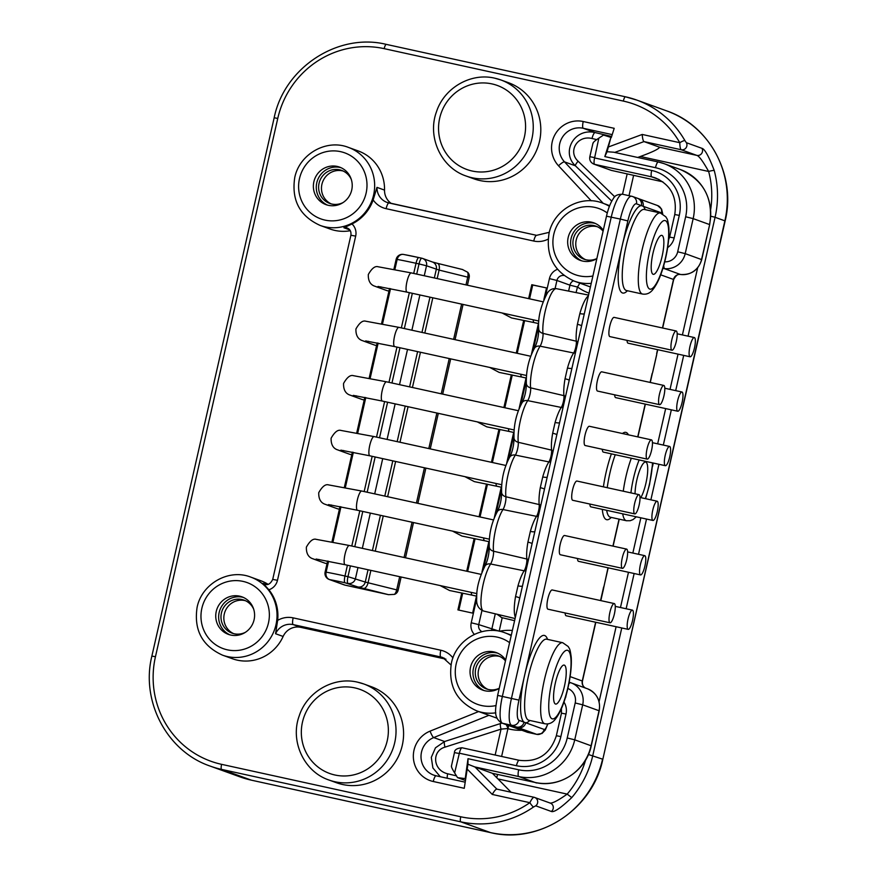 <?xml version="1.0" encoding="UTF-8"?>
<svg xmlns="http://www.w3.org/2000/svg" width="877" height="877" viewBox="0 0 877 877"><rect width="100%" height="100%" fill="white"/><g stroke="black" fill="none" stroke-linecap="round" stroke-linejoin="round"><path stroke-width="1.32" d="M651.436 439.881L589.377 426.277A9.844 2.368 102.4 0 0 585.025 435.091A9.844 2.368 102.4 0 0 585.156 445.516L647.215 459.12A9.844 2.368 102.4 0 0 651.567 450.318A9.844 2.368 102.4 0 0 651.436 439.881A9.844 2.368 102.4 0 0 647.083 448.695A9.844 2.368 102.4 0 0 647.215 459.12M602.313 449.276A9.844 2.368 102.4 0 0 603.31 452.093L665.369 465.698A9.844 2.368 102.4 0 0 669.721 456.884A9.844 2.368 102.4 0 0 669.589 446.448A9.844 2.368 102.4 0 0 665.237 455.262A9.844 2.368 102.4 0 0 665.369 465.698M638.993 494.65L576.934 481.045A9.844 2.368 102.4 0 0 572.582 489.859A9.844 2.368 102.4 0 0 572.714 500.285L634.773 513.889A9.844 2.368 102.4 0 0 639.125 505.086A9.844 2.368 102.4 0 0 638.993 494.65A9.844 2.368 102.4 0 0 634.641 503.464A9.844 2.368 102.4 0 0 634.773 513.889M589.87 504.045A9.844 2.368 102.4 0 0 590.868 506.851L652.927 520.456A9.844 2.368 102.4 0 0 657.279 511.653A9.844 2.368 102.4 0 0 657.147 501.216A9.844 2.368 102.4 0 0 652.795 510.03A9.844 2.368 102.4 0 0 652.927 520.456M626.616 549.101L564.558 535.496A9.844 2.368 102.4 0 0 560.206 544.31A9.844 2.368 102.4 0 0 560.337 554.746L622.396 568.34A9.844 2.368 102.4 0 0 626.748 559.537A9.844 2.368 102.4 0 0 626.616 549.101A9.844 2.368 102.4 0 0 622.264 557.915A9.844 2.368 102.4 0 0 622.396 568.34M577.494 558.506A9.844 2.368 102.4 0 0 578.502 561.313L640.561 574.917A9.844 2.368 102.4 0 0 644.902 566.103A9.844 2.368 102.4 0 0 644.77 555.667A9.844 2.368 102.4 0 0 640.429 564.481A9.844 2.368 102.4 0 0 640.561 574.917M614.251 603.562L552.192 589.958A9.844 2.368 102.4 0 0 547.84 598.761A9.844 2.368 102.4 0 0 547.972 609.197L610.03 622.802A9.844 2.368 102.4 0 0 614.382 613.988A9.844 2.368 102.4 0 0 614.251 603.562A9.844 2.368 102.4 0 0 609.899 612.365A9.844 2.368 102.4 0 0 610.03 622.802M565.128 612.957A9.844 2.368 102.4 0 0 566.125 615.764L628.184 629.368A9.844 2.368 102.4 0 0 632.536 620.554A9.844 2.368 102.4 0 0 632.405 610.129A9.844 2.368 102.4 0 0 628.053 618.932A9.844 2.368 102.4 0 0 628.184 629.368M663.801 385.431L601.743 371.826A9.844 2.368 102.4 0 0 597.39 380.64A9.844 2.368 102.4 0 0 597.522 391.065L659.592 404.67A9.844 2.368 102.4 0 0 663.933 395.856A9.844 2.368 102.4 0 0 663.801 385.431A9.844 2.368 102.4 0 0 659.46 394.244A9.844 2.368 102.4 0 0 659.592 404.67M614.678 394.825A9.844 2.368 102.4 0 0 615.687 397.632L677.746 411.236A9.844 2.368 102.4 0 0 682.098 402.433A9.844 2.368 102.4 0 0 681.966 391.997A9.844 2.368 102.4 0 0 677.614 400.811A9.844 2.368 102.4 0 0 677.746 411.236M676.178 330.98L614.119 317.375A9.844 2.368 102.4 0 0 609.767 326.178A9.844 2.368 102.4 0 0 609.899 336.615L671.957 350.219A9.844 2.368 102.4 0 0 676.31 341.405A9.844 2.368 102.4 0 0 676.178 330.98A9.844 2.368 102.4 0 0 671.826 339.783A9.844 2.368 102.4 0 0 671.957 350.219M627.055 340.375A9.844 2.368 102.4 0 0 628.053 343.181L690.111 356.786A9.844 2.368 102.4 0 0 694.463 347.972A9.844 2.368 102.4 0 0 694.332 337.546A9.844 2.368 102.4 0 0 689.98 346.349A9.844 2.368 102.4 0 0 690.111 356.786M645.176 209.658A44.694 10.721 102.4 0 0 643.115 206.248L636.45 203.837A19.151 4.593 102.4 0 0 627.855 220.927L524.599 675.389A44.694 10.721 102.4 0 0 524.051 722.166L544.157 729.434A9.581 2.302 102.4 0 0 547.632 723.942M555.36 682.931A19.952 4.791 -77.6 0 1 564.163 665.084A19.952 4.791 -77.6 0 1 564.437 686.209A19.952 4.791 102.4 0 1 555.623 704.067A19.952 4.791 102.4 0 1 555.36 682.931M652.992 253.212A19.952 4.791 102.4 0 0 653.255 274.337A19.952 4.791 102.4 0 0 662.069 256.49A19.952 4.791 -77.6 0 0 661.795 235.365A19.952 4.791 -77.6 0 0 652.992 253.212M563.955 702.049A15.643 15.183 109.9 0 1 566.005 714.021L560.874 736.581A37.985 36.867 109.9 0 1 516.443 765.72L459.362 753.2L454.637 772.9L457.542 777.636L465.238 778.612L468.011 758.693L518.691 769.798A41.504 40.265 -70.1 0 0 567.233 737.974L575.191 702.97A12.771 12.388 -70.1 0 0 567.847 688.467M664.722 261.839A12.771 12.388 -70.1 0 0 677.691 251.776L685.65 216.772A41.504 40.265 -70.1 0 0 655.481 167.693L604.812 156.588L610.918 137.404L603.529 135.069L598.848 138.138L594.595 157.937L651.677 170.456A37.985 36.867 109.9 0 1 679.291 215.38L674.161 237.941A15.643 15.183 109.9 0 1 667.649 247.588M662.826 268.526A6.38 6.194 109.9 0 1 664.174 268.57L663.703 265.61M604.812 156.588L607.092 151.721L613.747 152.214L658.309 161.982A6.38 1.535 -77.6 0 1 658.353 161.993A47.884 46.47 -70.1 0 1 664.032 163.637L658.309 161.982A6.38 1.535 -77.6 0 0 655.481 167.693M536.571 782.766L492.435 773.328L511.072 792.238M594.365 157.564L589.837 156.698C589.3 160.129 590.649 162.607 593.872 164.131L611.269 170.368L662.848 181.846M608.002 567.77L603.683 587.82M652.532 372.846L656.709 354.44M652.137 373.492L650.109 382.427M495.823 712.826A41.504 40.265 -70.1 0 1 476.803 710.896L496.952 718.175M508.583 725.52A6.282 1.513 -74.7 0 1 507.926 728.688L506.994 724.939M507.388 728.557L501.041 729.127L445.012 747.138C431.605 750.822 432.657 770.335 447.687 773.788L456.457 775.86M614.722 152.423L643.992 141.592L659.614 147.237C658.583 149.112 652.159 152.192 640.353 156.49L637.711 157.465M351.995 223.964A12.771 12.388 109.9 0 1 355.678 236.132L350.899 235.244C351.326 231.594 350.087 229.182 347.193 227.998A6.38 6.194 -70.1 0 0 343.894 227.768L351.995 223.964A41.504 40.265 -70.1 0 0 373.163 199.912L376.978 187.371A15.961 15.49 -70.1 0 0 388.895 202.96M451.019 664.985L442.721 657.52A15.961 15.49 -70.1 0 0 440.835 656.983L293.192 624.61A15.961 15.49 -70.1 0 0 275.575 633.731L277.636 620.39A41.504 40.265 -70.1 0 0 268.888 589.783L263.111 583.348A6.38 6.194 -70.1 0 0 264.657 584.181C267.77 585.496 270.456 583.907 272.714 579.412L277.483 580.3A12.771 12.388 109.9 0 1 268.888 589.783M378.064 286.461L407.071 292.151A9.844 2.368 102.4 0 1 406.939 281.714A9.844 2.368 102.4 0 1 411.291 272.911L378.162 266.772C375.082 265.775 371.793 268.362 368.307 274.523C367.901 285.902 375.784 286.165 375.685 286.538L386.582 290.484A9.844 9.559 -70.1 0 0 388.96 291M365.698 340.923L394.694 346.601A9.844 2.368 102.4 0 1 394.562 336.176A9.844 2.368 102.4 0 1 398.914 327.362L365.797 321.223C362.705 320.237 359.417 322.813 355.93 328.974C355.536 340.364 363.407 340.616 363.308 340.989L374.205 344.935A9.844 9.559 -70.1 0 0 376.595 345.45M316.137 559.044L345.143 564.733A9.844 2.368 102.4 0 1 345.012 554.297A9.844 2.368 102.4 0 1 349.353 545.494L316.235 539.355C313.144 538.357 309.866 540.945 306.38 547.105C305.974 558.485 313.856 558.748 313.758 559.12L324.643 563.067A9.844 9.559 -70.1 0 0 327.033 563.582M328.513 504.593L357.509 510.282A9.844 2.368 102.4 0 1 357.377 499.846A9.844 2.368 102.4 0 1 361.73 491.032L328.612 484.904C325.52 483.907 322.232 486.494 318.746 492.655C318.351 504.034 326.222 504.297 326.123 504.67L337.02 508.605A9.844 9.559 -70.1 0 0 339.41 509.131M340.879 450.142L369.886 455.821A9.844 2.368 102.4 0 1 369.754 445.395A9.844 2.368 102.4 0 1 374.095 436.582L340.978 430.443C337.897 429.456 334.608 432.032 331.122 438.193C330.717 449.583 338.599 449.835 338.5 450.208L349.397 454.154A9.844 9.559 -70.1 0 0 351.776 454.67M353.321 395.374L382.328 401.063A9.844 2.368 102.4 0 1 382.197 390.627A9.844 2.368 102.4 0 1 386.538 381.813L353.42 375.685C350.34 374.687 347.051 377.274 343.565 383.435C343.159 394.814 351.041 395.078 350.943 395.45L361.839 399.386A9.844 9.559 -70.1 0 0 364.218 399.912M388.544 594.672L357.794 586.943L345.012 582.756A25.543 0.789 -167.2 0 0 329.927 579.675L345.034 585.134L388.544 594.672L394.507 594.376A5.657 5.492 -70.1 0 0 398.125 590.243L396.689 589.881L399.693 576.693M469.173 277.516A5.657 5.492 -70.1 0 0 467.693 272.265A6.38 3.3 103.9 0 1 467.737 277.154L469.173 277.516L467.43 285.211M463.067 304.429L455.053 339.673M450.69 358.879L442.688 394.124M438.325 413.33L430.245 448.892M425.882 468.099L417.869 503.343M413.505 522.549L405.503 557.794M401.129 577.011L398.125 590.243M437.491 263.352L462.727 269.579L437.382 263.319A6.38 3.3 103.9 0 1 439.103 270.083L467.737 277.154L465.983 284.893M462.42 269.502L467.693 272.265M345.034 585.134A6.38 6.194 109.9 0 1 344.277 584.915L329.171 579.456A6.38 6.194 109.9 0 0 329.927 579.675A6.38 5.383 -80 0 1 326.112 572.155L325.115 572.034A6.38 6.38 0 0 0 329.171 579.456M528.634 298.629L531.802 284.718L546.514 287.941L543.85 299.649M533.205 319.798A9.844 2.368 102.4 0 0 534.214 322.604L511.521 317.934L502.093 312.979M516.268 353.091L523.701 320.357M520.828 374.26A9.844 2.368 102.4 0 0 521.837 377.066L499.156 372.396L489.728 367.43M503.891 407.542L511.324 374.808M508.463 428.71A9.844 2.368 102.4 0 0 509.46 431.517L486.779 426.847L477.351 421.892M491.449 462.311L498.958 429.27M496.02 483.479A9.844 2.368 102.4 0 0 497.018 486.286L474.336 481.616L464.909 476.649M479.072 516.761L486.516 484.027M483.644 537.93A9.844 2.368 102.4 0 0 484.652 540.736L461.96 536.066L452.532 531.111M466.707 571.212L474.139 538.489M471.278 592.381A9.844 2.368 102.4 0 0 472.275 595.187L449.594 590.517L440.166 585.562M476.496 596.119L472.637 613.111L457.915 609.888L461.773 592.94M607.092 151.721L610.918 137.404M591.23 200.822L558.528 165.786A26.496 25.707 109.9 0 1 554.998 134.598A26.496 25.707 109.9 0 1 583.216 121.519L614.207 128.316L611.28 137.536M350.318 230.728A41.504 40.265 109.9 0 1 330.015 229.007L320.138 225.433A41.504 40.265 -70.1 0 0 373.602 195.034A41.504 40.265 109.9 0 0 348.366 147.38L358.244 150.954A41.504 40.265 109.9 0 1 384.532 190.101A15.961 15.49 -70.1 0 0 391.361 203.497M452.949 657.903A22.353 21.684 -70.1 0 0 440.791 650.23L293.148 617.868A6.38 1.535 -77.6 0 0 293.192 624.61L300.745 627.34A15.961 15.49 -70.1 0 0 283.128 636.461A41.504 40.265 109.9 0 1 232.383 658.726L222.506 655.152A41.504 40.265 -70.1 0 0 275.981 624.753A41.504 40.265 109.9 0 0 250.734 577.099L260.612 580.673A41.504 40.265 109.9 0 1 268.088 584.312M300.745 627.34L445.976 659.186M534.005 797.27L496.875 789.125L475.005 767.013L467.934 764.229L464.262 788.302L433.271 781.506A26.496 25.707 109.9 0 1 413.385 757.892A26.496 25.707 109.9 0 1 430.081 731.133L478.623 711.565M466.147 176.025A51.074 49.561 -70.1 0 0 472.21 177.779A51.074 49.561 -70.1 0 0 531.133 141.756A51.074 49.561 -70.1 0 0 500.888 79.96L494.781 78.196C470.828 72.385 444.102 87.875 436.428 111.916C427.077 137.185 441.175 167.715 466.147 176.025L473.701 178.755A51.074 49.561 -70.1 0 0 479.763 180.509A51.074 49.561 -70.1 0 0 538.686 144.486A51.074 49.561 -70.1 0 0 508.441 82.69L500.888 79.96A51.074 49.561 -70.1 0 0 494.825 78.206M328.919 780.004A51.074 49.561 -70.1 0 0 334.981 781.758A51.074 49.561 -70.1 0 0 393.916 745.735A51.074 49.561 -70.1 0 0 363.67 683.928L357.564 682.163C333.611 676.364 306.873 691.854 299.21 715.895C289.859 741.153 303.957 771.683 328.919 780.004L336.472 782.733A51.074 49.561 -70.1 0 0 342.534 784.487A51.074 49.561 -70.1 0 0 401.469 748.465A51.074 49.561 -70.1 0 0 371.223 686.669L363.67 683.928A51.074 49.561 -70.1 0 0 357.608 682.185M155.448 656.741L151.874 656.073C140.583 701.436 167.134 751.567 210.239 766.114A95.779 92.929 -70.1 0 0 221.607 769.403L460.765 821.826A95.779 92.929 -70.1 0 0 533.512 807.004L535.715 805.82A4.791 4.648 -70.1 0 0 534.104 797.292C533.095 797.281 531.67 799.079 529.851 802.685A90.989 88.281 -70.1 0 1 460.743 816.772L221.585 764.338A90.989 88.281 -70.1 0 1 155.448 656.741L277.757 118.428A90.989 88.281 -70.1 0 1 384.181 48.652L623.339 101.085A90.989 88.281 -70.1 0 1 679.796 142.699C679.883 146.744 680.366 149.09 681.221 149.748L643.992 141.592C643.115 140.956 642.523 138.577 642.216 134.455L679.796 142.699A4.791 0.899 -29.9 0 1 684.915 140.605L686.373 142.699L701.984 148.345C704.768 149.024 708.857 156.413 714.24 170.511A4.791 0.68 165 0 0 708.649 171.464A90.989 88.281 109.9 0 1 710.688 209.362M686.373 142.699A4.791 4.648 -70.1 0 1 681.221 149.748L696.842 155.393C699.013 155.931 702.948 161.28 708.649 171.464L640.353 156.49M621.771 627.965L592.764 755.612A95.779 92.929 109.9 0 1 571.76 797.599C560.831 807.958 554.012 812.584 551.326 811.466L535.715 805.82M534.104 797.292L496.875 789.125C495.757 789.201 494.222 790.977 492.271 794.441L466.981 768.877M467.934 764.229L468.011 758.693M568.866 683.764L570.127 682.525A6.38 6.194 109.9 0 1 569.82 682.427L569.82 682.427A6.38 6.194 109.9 0 1 569.184 682.153M536.516 782.986L535.069 782.459A6.38 1.535 102.4 0 0 535.113 782.47C559.351 788.456 586.231 770.861 591.251 745.834L574.742 739.826L582.69 704.823A19.151 18.581 -70.1 0 0 571.048 682.832A19.151 18.581 -70.1 0 0 570.127 682.525L587.382 688.741C596.809 693.038 600.756 700.394 599.21 710.819L591.251 745.834M475.005 767.013L492.435 773.328M465.358 780.464L457.542 777.636M454.637 772.9C452.126 768.822 451.118 766.586 451.589 766.202M501.885 723.097L444.606 741.514L435.474 747.807L431.298 757.399L432.887 767.934L440.309 776.726M313.878 181.736A19.952 19.36 109.9 0 1 339.585 167.112A19.952 19.36 109.9 0 1 351.721 190.024A19.952 19.36 -70.1 0 1 326.014 204.648A19.952 19.36 -70.1 0 1 313.878 181.736M327.483 205.108A19.952 19.36 -70.1 0 1 316.783 182.778A19.952 19.36 109.9 0 1 341.021 167.704M342.929 202.642A17.562 17.036 -70.1 0 1 319.053 183.282A17.562 17.036 109.9 0 1 351.315 179.478M331.188 203.892A17.562 17.036 -70.1 0 1 321.914 184.313A17.562 17.036 109.9 0 1 343.082 171.004M216.246 611.455A19.952 19.36 109.9 0 1 241.953 596.842A19.952 19.36 109.9 0 1 254.089 619.754A19.952 19.36 -70.1 0 1 228.382 634.367A19.952 19.36 -70.1 0 1 216.246 611.455M229.851 634.827A19.952 19.36 -70.1 0 1 219.151 612.508A19.952 19.36 109.9 0 1 243.389 597.423M245.297 632.361A17.562 17.036 -70.1 0 1 221.421 613.001A17.562 17.036 109.9 0 1 253.683 609.197M233.556 633.611A17.562 17.036 -70.1 0 1 224.282 614.043A17.562 17.036 109.9 0 1 245.45 600.723M499.221 688.346A19.952 19.36 -70.1 0 1 482.679 690.111A19.952 19.36 -70.1 0 1 470.543 667.2A19.952 19.36 109.9 0 1 496.25 652.587A19.952 19.36 109.9 0 1 505.656 660.03M484.148 690.572A19.952 19.36 -70.1 0 1 473.448 668.252A19.952 19.36 109.9 0 1 497.676 653.168M499.232 688.281A17.562 17.036 -70.1 0 1 475.718 668.745A17.562 17.036 109.9 0 1 505.459 660.885M487.853 689.366A17.562 17.036 -70.1 0 1 478.579 669.787A17.562 17.036 109.9 0 1 499.747 656.467M571.76 797.599L567.189 794.113C557.64 800.833 551.819 803.77 549.726 802.937M656.665 353.584L657.553 349.649M603.639 586.954L600.548 600.559M603.212 203.321L564.514 161.872A20.116 19.513 109.9 0 1 561.839 138.193A20.116 19.513 109.9 0 1 583.249 128.272L595.154 132.58C574.303 127.582 560.831 152.291 575.411 165.808L611.751 201.107M593.104 143.313C592.907 142.512 594.814 140.791 598.848 138.138M515.358 617.32A26.266 6.303 -77.6 0 1 515.544 596.59L517.989 585.858A26.266 6.303 -77.6 0 1 524.15 570.806L490.605 563.988A7.871 1.886 102.4 0 0 493.51 551.205A25.652 6.15 -77.6 0 1 502.981 509.537A7.871 1.886 102.4 0 0 505.886 496.755A25.652 6.15 -77.6 0 1 515.347 455.086A7.871 1.886 102.4 0 0 518.252 442.293A25.652 6.15 -77.6 0 1 527.724 400.625A7.871 1.886 102.4 0 0 530.629 387.842A25.652 6.15 -77.6 0 1 540.089 346.174A7.871 1.886 102.4 0 0 542.995 333.392A25.652 6.15 -77.6 0 1 546.886 304.9A25.652 6.15 -77.6 0 1 556.424 288.665L588.566 295.1M528.458 559.625A6.38 5.054 -6.3 0 0 526.836 559.022A26.266 6.303 -77.6 0 1 527.921 542.139L530.355 531.407A26.266 6.303 -77.6 0 1 536.527 516.356A7.257 1.743 102.4 0 0 539.202 504.571A26.266 6.303 -77.6 0 1 540.287 487.678L542.731 476.945A26.266 6.303 -77.6 0 1 548.892 461.905A7.257 1.743 102.4 0 0 551.578 450.12A26.266 6.303 -77.6 0 1 552.663 433.227L555.097 422.495A26.266 6.303 -77.6 0 1 561.269 407.443A7.257 1.743 102.4 0 0 563.944 395.659A26.266 6.303 -77.6 0 1 565.04 378.776L567.474 368.044A26.266 6.303 -77.6 0 1 573.646 352.993A7.257 1.743 102.4 0 0 576.321 341.208A26.266 6.303 -77.6 0 1 577.406 324.326L579.85 313.582A26.266 6.303 -77.6 0 1 588.39 295.878M529.576 298.838L532.712 285.047L531.802 284.718M524.643 320.554L517.211 353.299M512.278 375.005L504.834 407.75M499.901 429.467L492.392 462.519M487.459 484.225L480.026 516.97M475.093 538.686L467.649 571.42M462.716 593.137L458.868 610.096M532.712 285.047A31.923 0.987 12.8 0 1 546.514 287.941M394.507 594.376A6.38 3.3 -76.1 0 0 396.689 589.881L365.26 582.054L347.972 576.66L350.416 565.884M345.012 582.756A6.38 1.535 -77.6 0 1 344.979 576.003L347.972 576.66A6.38 1.535 -77.6 0 0 348.005 583.413A6.38 6.194 -70.1 0 0 355.47 578.513L357.969 567.54M434.345 277.965L436.308 269.327A6.38 6.194 109.9 0 0 432.427 261.993L422.637 258.463A6.38 6.38 0 0 0 421.837 258.222A6.38 1.535 102.4 0 1 421.881 258.244A6.38 6.194 109.9 0 1 426.518 265.786L439.103 270.083L437.174 278.579M394.891 269.447L397.16 259.428A6.38 5.383 100 0 1 403.508 254.44A6.38 5.383 100 0 1 403.804 254.505A25.543 0.789 12.8 0 1 418.8 257.564L421.837 258.222A6.38 1.535 102.4 0 0 419.02 263.933L426.518 265.786L424.26 275.751M596.853 258.627A19.952 19.36 -70.1 0 1 580.311 260.392A19.952 19.36 -70.1 0 1 568.175 237.481A19.952 19.36 109.9 0 1 593.882 222.857A19.952 19.36 109.9 0 1 603.277 230.311M581.78 260.853A19.952 19.36 -70.1 0 1 571.08 238.533A19.952 19.36 109.9 0 1 595.308 223.449M596.864 258.562A17.562 17.036 -70.1 0 1 573.35 239.026A17.562 17.036 109.9 0 1 603.091 231.166M585.474 259.636A17.562 17.036 -70.1 0 1 576.211 240.057A17.562 17.036 109.9 0 1 597.38 226.748M640.835 497.643A19.952 4.791 102.4 0 0 645.932 483.172A19.952 4.791 -77.6 0 0 645.669 462.047A19.952 4.791 -77.6 0 0 636.855 479.894A19.952 4.791 102.4 0 0 635.058 493.784M547.544 639.377A44.694 10.721 102.4 0 0 524.599 675.389L518.976 700.12A19.151 4.593 102.4 0 0 519.096 720.368L524.051 722.166A6.38 6.194 109.9 0 1 516.575 727.055L536.68 734.334L527.603 732.339L502.543 723.273A25.543 6.128 -77.6 0 1 502.389 696.283L611.258 217.079A25.543 6.128 -77.6 0 1 622.538 194.234L627.143 174.019M627.855 220.927L620.346 219.075L511.477 698.267A25.543 6.128 102.4 0 0 511.631 725.268L516.575 727.055M518.976 700.12L497.621 695.395L606.489 216.191L620.346 219.075A25.543 6.128 102.4 0 1 631.626 196.229A25.543 6.128 102.4 0 1 631.813 196.284A6.38 6.194 -70.1 0 1 632.569 196.503L622.538 194.234C617.671 194.266 614.656 195.648 613.472 198.377C610.567 202.565 608.232 208.496 606.489 216.191M662.058 213.549A9.581 2.302 102.4 0 0 661.51 212.892L643.115 206.248A6.38 6.194 -70.1 0 0 639.234 198.915L637.524 198.29A6.38 6.194 -70.1 0 1 641.405 205.624A44.694 10.721 102.4 0 0 622.231 245.659A44.694 10.721 102.4 0 0 627.406 290.736M645.187 404.1L637.732 436.878M619.052 519.118L612.924 546.097M595.626 622.231L582.273 681.001L570.116 676.606M518.296 727.68A6.38 6.194 109.9 0 0 525.761 722.78A44.694 10.721 102.4 0 0 529.774 720.456M660.688 274.819L673.503 279.456L662.475 327.976M611.379 453.858A44.694 10.721 102.4 0 0 606.095 472.341A44.694 10.721 102.4 0 0 603.409 486.856M602.302 509.362A44.694 10.721 102.4 0 0 611.269 517.419M628.436 434.839A44.694 10.721 102.4 0 0 622.451 433.534M519.096 720.368A6.38 6.194 109.9 0 1 511.631 725.268L502.543 723.273A6.38 6.194 -70.1 0 1 501.787 723.054C492.359 717.068 495.987 707.476 497.621 695.395M546.568 639.169L546.689 639.19A41.504 9.954 102.4 0 0 528.36 676.31A41.504 9.954 102.4 0 0 528.908 720.269L528.798 720.236M528.908 720.269L544.957 723.788A41.504 9.954 102.4 0 1 544.398 679.828A41.504 9.954 -77.6 0 1 562.727 642.709L546.689 639.19M551.907 681.681A35.113 8.43 102.4 0 0 552.115 718.8A35.113 8.43 102.4 0 0 567.89 687.458A35.113 8.43 -77.6 0 0 567.671 650.339A35.113 8.43 -77.6 0 0 551.907 681.681M649.539 251.962A35.113 8.43 102.4 0 0 649.747 289.081A35.113 8.43 102.4 0 0 665.511 257.739A35.113 8.43 -77.6 0 0 665.303 220.62A35.113 8.43 -77.6 0 0 649.539 251.962M642.03 250.109A41.504 9.954 102.4 0 0 642.589 294.058C646.316 294.617 649.506 293.411 652.148 290.462C657.695 283.929 662.201 273.054 665.687 257.827C668.296 246.141 669.359 236.066 668.866 227.592C667.594 217.595 666.86 219.086 665.873 216.838L660.359 212.979A41.504 9.954 -77.6 0 0 642.03 250.109M644.2 209.45L644.31 209.46A41.504 9.954 102.4 0 0 625.981 246.59A41.504 9.954 102.4 0 0 626.54 290.55L626.43 290.517M661.51 212.892A6.38 6.194 -70.1 0 0 657.629 205.569L639.234 198.915M636.45 203.837A6.38 6.194 -70.1 0 0 632.569 196.503L637.524 198.29M544.157 729.434A6.38 6.194 109.9 0 1 536.68 734.334A15.961 3.826 102.4 0 0 536.801 734.367A15.961 3.826 102.4 0 0 536.965 734.389M566.323 694.42L565.599 697.599M674.161 237.941L669.633 237.097L668.614 239.75M709.668 224.622L701.545 259.537A19.151 18.581 -70.1 0 1 680.508 274.479A6.38 1.513 97.9 0 0 680.585 274.49C678.305 273.58 676.003 275.268 673.679 279.544L673.503 279.456A6.38 6.194 109.9 0 1 680.508 274.479L664.174 268.57A19.151 18.581 -70.1 0 0 685.2 253.628L693.159 218.625A47.884 46.47 -70.1 0 0 664.032 163.637L680.377 169.546C703.782 180.224 713.538 198.586 709.668 224.622L701.721 259.625C698.41 270.094 691.361 275.049 680.585 274.49A6.38 1.513 97.9 0 0 680.662 274.501M677.691 251.776L685.2 253.628L701.721 259.625M685.65 216.772L693.159 218.625L709.493 224.534A47.884 46.47 -70.1 0 0 680.377 169.546M658.254 161.971L613.9 152.247M511.313 635.112L505.031 632.843A41.504 40.265 109.9 0 1 511.181 635.693M436.044 775.794A20.116 19.513 109.9 0 1 433.742 775.125A20.116 19.513 109.9 0 1 421.004 756.61A20.116 19.513 109.9 0 1 433.709 737.579L444.606 741.514A6.282 1.601 -107.8 0 0 445.012 747.138M430.081 731.133A6.38 1.162 68 0 0 433.709 737.579L488.971 715.292M506.281 724.687A6.282 1.151 -112 0 1 507.246 726.704M500.635 723.514A6.282 1.601 -107.8 0 0 501.041 729.127L495.154 755.042M496.908 777.143L497.522 774.435M501.611 756.456L507.926 728.688A47.786 46.371 109.9 0 0 521.694 730.256M629.006 195.659L633.6 175.433M697.643 267.847L682.405 334.926M678.042 354.133L670.028 389.377M665.665 408.594L657.662 443.839M653.288 463.045L652.455 466.739M640.846 517.814L632.843 553.058M628.48 572.264L620.467 607.509M616.103 626.715L599.079 701.677M585.661 759.91A90.989 88.281 109.9 0 1 567.189 794.113L498.881 779.138M609.668 205.656L602.663 203.124A41.504 40.265 109.9 0 1 609.416 206.325M591.23 283.359A41.504 40.265 -70.1 0 1 574.424 281.177L589.772 286.724A41.504 40.265 -70.1 0 0 590.418 286.954M576.068 292.6L577.494 286.932A47.786 46.371 -70.1 0 0 589.004 293.137M577.494 286.932A6.282 1.458 126.6 0 0 579.708 283.085M563.966 275.488A6.38 6.194 -70.1 0 0 556.928 280.465L569.951 285.168A6.38 6.194 109.9 0 1 573.383 280.783M577.34 286.998L569.951 285.168L568.603 291.098M512.365 630.475A47.786 46.371 -70.1 0 0 499.353 631.265M499.156 631.221L502.203 617.715M499.156 631.155L478.743 624.621A6.38 6.194 -70.1 0 0 481.944 631.67M491.602 630.486A6.38 6.194 109.9 0 1 491.767 629.335L495.286 613.823M481.955 610.447L478.743 624.621L471.234 622.769L476.704 598.673M474.336 634.378A12.771 12.388 109.9 0 1 471.234 622.769M373.163 199.912A22.353 21.684 -70.1 0 0 386.121 208.682L533.753 241.043A22.353 21.684 -70.1 0 0 548.125 239.147M545.439 296.163L549.43 278.612A12.771 12.388 109.9 0 1 557.498 269.305M483.578 568.428L489.081 544.211M495.954 513.977L501.447 489.761M508.32 459.526L513.823 435.31M520.697 405.064L526.2 380.848M533.063 350.614L538.566 326.397M293.148 617.868A22.353 21.684 -70.1 0 0 277.636 620.39M355.678 236.132L277.483 580.3M538.423 323.536L531.484 354.1M526.057 377.987L519.107 408.55M513.681 432.438L506.731 463.012M501.238 487.206L494.365 517.463M488.862 541.657L481.988 571.914M375.685 286.538A9.844 9.559 -70.1 0 0 380.903 286.867M608.254 147.029L642.216 134.455M533.512 807.004A4.791 0.68 55.1 0 1 529.851 802.685L492.271 794.441M684.915 140.605A95.779 92.929 -70.1 0 0 636.855 100.099A95.779 92.929 -70.1 0 0 625.487 96.81A4.791 1.151 -77.6 0 1 625.487 96.81L386.297 44.376A4.791 1.151 -77.6 0 1 386.329 44.387C337.952 32.438 284.247 67.65 274.172 117.759L151.874 656.073M623.339 101.085A4.791 1.151 -77.6 0 1 625.454 96.799L636.855 100.099L666.63 110.864A95.779 92.929 -70.1 0 1 724.873 220.84L725.136 220.971C736.428 175.652 709.855 125.455 666.63 110.864M714.24 170.511A95.779 92.929 109.9 0 1 715.073 217.288L724.873 220.84L602.828 759.285L725.136 220.971M334.948 775.005A44.694 43.368 -70.1 0 0 387.228 740.736A44.694 43.368 -70.1 0 0 354.747 687.875A44.694 43.368 -70.1 0 0 302.466 722.155A44.694 43.368 -70.1 0 0 334.948 775.005M472.166 171.026A44.694 43.368 -70.1 0 0 524.446 136.757A44.694 43.368 -70.1 0 0 491.964 83.907A44.694 43.368 -70.1 0 0 439.684 118.176A44.694 43.368 -70.1 0 0 472.166 171.026M659.614 147.237L696.842 155.393A4.791 4.648 109.9 0 0 701.984 148.345M688.061 336.165L715.073 217.288L710.83 216.213M460.743 816.772A4.791 1.151 102.4 0 0 460.765 821.826L490.55 832.602A95.779 92.929 -70.1 0 0 602.576 759.153L588.412 754.505M683.698 355.382L675.696 390.627M671.333 409.833L663.319 445.077M658.956 464.284L650.877 499.846M646.513 519.052L638.511 554.297M634.148 573.503L626.134 608.748M221.585 764.338A4.791 1.151 102.4 0 0 221.607 769.403L251.392 780.168L490.55 832.602A9.581 2.302 102.4 0 0 490.616 832.624A9.581 2.302 102.4 0 0 490.692 832.635M602.828 759.285C592.775 809.35 539.07 844.573 490.616 832.624L251.458 780.19L240.024 776.89A95.779 92.929 -70.1 0 0 251.392 780.168A9.581 2.302 102.4 0 0 251.458 780.19A9.581 2.302 102.4 0 0 251.535 780.201M625.422 96.788L386.329 44.387A4.791 1.151 -77.6 0 0 384.181 48.652M277.757 118.428L274.172 117.759M551.326 811.466A4.791 4.648 -70.1 0 0 550.285 803.102L534.06 797.27M474.271 766.805L518.724 776.551A47.884 46.47 -70.1 0 0 574.742 739.826L567.233 737.974M518.691 769.798A6.38 1.535 102.4 0 0 518.724 776.551L535.069 782.459A47.884 46.47 -70.1 0 0 591.087 745.746L599.035 710.732L582.69 704.823L575.191 702.97M599.21 710.819L599.035 710.732A19.151 18.581 -70.1 0 0 587.382 688.741M447.215 778.239A6.282 1.743 103.3 0 1 447.687 773.788M519.074 760.282L462.08 747.785A6.062 1.458 -77.6 0 0 462.036 747.774A6.062 1.458 -77.6 0 0 459.362 753.2M516.443 765.72A6.062 1.458 -77.6 0 1 519.118 760.293A6.062 1.458 -77.6 0 1 519.162 760.304M458.989 753.453L454.439 752.619C454.439 749.813 456.972 748.191 462.036 747.774L519.118 760.293C537.754 762.508 550.153 754.33 556.347 735.737L560.874 736.581M566.005 714.021L561.466 713.176L556.347 735.737M433.271 781.506A6.38 1.535 -77.6 0 1 436.088 775.794L465.128 782.163L436.132 775.816A6.38 1.535 -77.6 0 0 436.088 775.794L433.742 775.125M444.507 658.309L440.835 656.983A6.38 1.535 -77.6 0 1 440.791 650.23M275.575 633.731L283.128 636.461M266.323 584.51L263.111 583.348M343.894 227.768L349.78 229.906M384.532 190.101L376.978 187.371M536.527 235.321L388.982 202.982A6.38 1.535 102.4 0 0 388.939 202.971A6.38 1.535 102.4 0 0 386.121 208.682M536.625 235.343A6.38 1.535 102.4 0 0 536.571 235.332A6.38 1.535 102.4 0 0 533.753 241.043M299.495 178.579A35.113 34.071 109.9 0 1 340.572 151.655A35.113 34.071 109.9 0 1 366.104 193.181A35.113 34.071 -70.1 0 1 325.027 220.105A35.113 34.071 -70.1 0 1 299.495 178.579M201.863 608.298A35.113 34.071 109.9 0 1 242.94 581.374A35.113 34.071 109.9 0 1 268.472 622.9A35.113 34.071 -70.1 0 1 227.395 649.835A35.113 34.071 -70.1 0 1 201.863 608.298M509.592 642.666A35.113 34.071 109.9 0 0 456.161 664.042A35.113 34.071 -70.1 0 0 495.965 705.568M585.562 688.083A6.38 6.194 -70.1 0 1 582.273 681.001L582.449 681.089C582.01 684.707 583.249 687.119 586.154 688.335M558.528 165.786A6.38 1.381 -43 0 1 564.514 161.872L575.411 165.808A6.282 1.414 134.2 0 1 578.129 161.236L614.788 196.832M611.62 136.472L595.154 132.58A6.282 1.743 -76.7 0 0 592.03 138.5C577.121 134.861 567.649 151.776 578.129 161.236M583.216 121.519A6.38 1.535 102.4 0 0 583.249 128.272L612.201 134.619M596.711 139.607L592.03 138.5M594.595 157.937A6.062 1.458 102.4 0 0 594.639 164.35L651.721 176.869A31.923 30.98 109.9 0 1 655.503 177.954C670.872 184.904 677.296 197.095 674.753 214.536L669.633 237.097M593.872 164.131A6.38 6.194 -70.1 0 0 594.639 164.35L611.269 170.368M659.098 179.533L651.721 176.869A6.062 1.458 102.4 0 1 651.677 170.456M679.291 215.38L674.753 214.536M350.943 395.45A9.844 9.559 -70.1 0 0 356.161 395.779M515.073 618.537L483.578 611.039A25.652 6.15 -77.6 0 1 481.824 591.526A25.652 6.15 -77.6 0 1 490.605 563.988A6.38 5.273 33.6 0 0 485.014 565.961C487.755 560.37 489.169 554.067 489.256 547.04A6.38 5.054 -6.3 0 0 493.51 551.205L526.836 559.022A7.257 1.743 102.4 0 1 524.15 570.806A6.38 5.273 33.6 0 0 525.893 570.927M489.256 547.04C488.851 534.181 491.558 522.341 497.391 511.51A6.38 5.273 33.6 0 1 502.981 509.537L536.527 516.356A6.38 5.273 33.6 0 0 538.27 516.476M497.391 511.51C500.131 505.919 501.534 499.605 501.622 492.578A6.38 5.054 -6.3 0 0 505.886 496.755L539.202 504.571A6.38 5.054 -6.3 0 1 540.835 505.174M501.622 492.578C501.216 479.73 503.935 467.89 509.756 457.049A6.38 5.273 33.6 0 1 515.347 455.086L548.892 461.905A6.38 5.273 33.6 0 0 550.635 462.026M509.756 457.049C512.497 451.458 513.911 445.154 513.999 438.127A6.38 5.054 -6.3 0 0 518.252 442.293L551.578 450.12A6.38 5.054 -6.3 0 1 553.201 450.723M513.999 438.127C513.593 425.279 516.301 413.429 522.133 402.598A6.38 5.273 33.6 0 1 527.724 400.625L561.269 407.443A6.38 5.273 33.6 0 0 563.012 407.564M522.133 402.598C524.874 397.007 526.288 390.703 526.364 383.677A6.38 5.054 -6.3 0 0 530.629 387.842L563.944 395.659A6.38 5.054 -6.3 0 1 565.577 396.261M526.364 383.677C525.959 370.818 528.678 358.978 534.499 348.147A6.38 5.273 33.6 0 1 540.089 346.174L573.646 352.993A6.38 5.273 33.6 0 0 575.378 353.113M534.499 348.147C537.239 342.556 538.653 336.242 538.741 329.215A6.38 5.054 -6.3 0 0 542.995 333.392L576.321 341.208A6.38 5.054 -6.3 0 1 577.954 341.811M497.018 614.24L501.732 617.605A25.652 6.15 -77.6 0 1 499.791 614.898M584.301 313.845A6.38 1.491 15.8 0 1 579.85 313.582M581.594 325.773A6.38 1.107 9.9 0 0 577.406 324.326M526.847 732.12A6.38 6.194 -70.1 0 0 527.603 732.339A15.961 3.826 -77.6 0 0 527.724 732.372L501.787 723.054M527.844 732.394A15.961 3.826 -77.6 0 1 527.724 732.372L536.801 734.367L542.008 733.479L545.33 729.96L547.851 723.909M522.44 586.121A6.38 1.491 15.8 0 1 517.989 585.858M519.732 598.037A6.38 1.107 9.9 0 0 515.544 596.59M571.936 368.307A6.38 1.491 15.8 0 1 567.474 368.044M569.228 380.223A6.38 1.107 9.9 0 0 565.04 378.776M559.559 422.758A6.38 1.491 15.8 0 1 555.097 422.495M556.851 434.674A6.38 1.107 9.9 0 0 552.663 433.227M547.182 477.209A6.38 1.491 15.8 0 1 542.731 476.945M544.474 489.136A6.38 1.107 9.9 0 0 540.287 487.678M534.817 531.67A6.38 1.491 15.8 0 1 530.355 531.407M532.109 543.587A6.38 1.107 9.9 0 0 527.921 542.139M338.5 450.208A9.844 9.559 -70.1 0 0 343.718 450.537M326.123 504.67A9.844 9.559 -70.1 0 0 331.342 504.999M313.758 559.12A9.844 9.559 -70.1 0 0 318.965 559.449M363.308 340.989A9.844 9.559 -70.1 0 0 368.526 341.317M418.844 257.575A6.38 1.535 102.4 0 0 416.027 263.286A31.923 0.987 12.8 0 0 397.16 259.428L396.163 259.318A6.38 6.38 0 0 1 403.508 254.44L418.844 257.575A6.38 1.535 102.4 0 1 418.888 257.586L421.782 258.222M437.272 263.297A6.38 3.3 103.9 0 1 437.382 263.319L432.427 261.993M404.056 557.476L412.058 522.232M416.422 503.025L424.435 467.781M428.798 448.575L436.878 413.012M441.241 393.806L449.243 358.561M453.606 339.355L461.62 304.111M363.385 588.467A6.38 3.3 -76.1 0 0 368.055 582.81L370.883 570.379M357.794 586.943A6.38 6.194 -70.1 0 0 365.26 582.054L368.055 569.754M354.779 546.678L362.782 511.434M367.145 492.227L375.159 456.983M379.522 437.776L387.601 402.214M391.964 383.008L399.967 347.763M404.341 328.546L412.343 293.302M416.707 274.095L419.02 263.933L416.027 263.286L413.714 273.438M362.333 548.333L370.335 513.089M374.698 493.883L382.712 458.638M387.075 439.432L395.154 403.869M399.517 384.663L407.52 349.419M411.883 330.201L419.897 294.957M328.59 561.247L326.112 572.155A31.923 0.987 -167.2 0 1 344.979 576.003L347.424 565.237M351.787 546.02L359.8 510.776M364.163 491.569L372.166 456.325M376.529 437.119L384.608 401.556M388.971 382.35L396.985 347.106M401.348 327.899L409.351 292.655M332.964 542.03L340.967 506.796M345.33 487.579L353.343 452.335M357.706 433.128L365.786 397.577M370.149 378.36L378.151 343.115M382.515 323.909L390.528 288.665M372.418 550.548L380.421 515.303M384.784 496.097L392.797 460.842M397.16 441.635L405.24 406.084M409.603 386.867L417.605 351.622M421.969 332.416L429.982 297.171M375.246 551.162L383.26 515.917M387.623 496.711L395.626 461.466M399.989 442.26L408.068 406.698M412.431 387.491L420.445 352.247M424.808 333.041L432.81 297.796M549.43 278.612L556.928 280.465L555.097 288.511M607.279 212.979A35.113 34.071 109.9 0 0 553.793 234.323A35.113 34.071 -70.1 0 0 592.907 275.992M639.147 459.943A35.113 8.43 -77.6 0 0 633.402 478.645A35.113 8.43 102.4 0 0 630.925 492.885M645.34 498.629A35.113 8.43 102.4 0 0 649.386 484.422A35.113 8.43 -77.6 0 0 652.477 462.87M631.308 458.222A41.504 9.954 -77.6 0 0 625.893 476.792A41.504 9.954 102.4 0 0 623.273 491.208M622.703 513.834A41.504 9.954 102.4 0 0 626.452 520.741L630.19 520.719L633.041 519.579L636.329 516.816M615.259 454.714A41.504 9.954 102.4 0 0 609.855 473.273A41.504 9.954 102.4 0 0 607.224 487.689M606.665 510.315A41.504 9.954 102.4 0 0 610.403 517.233L610.304 517.2M544.957 723.788C548.684 724.336 551.874 723.141 554.527 720.181C560.063 713.648 564.58 702.773 568.055 687.546C570.664 675.871 571.727 665.786 571.234 657.312C569.962 647.325 569.228 648.805 568.241 646.557L562.727 642.709M644.31 209.46L660.359 212.979M626.54 290.55L642.589 294.058M600.822 600.613L603.617 588.324M652.674 372.396L656.643 354.944M210.239 766.114L240.024 776.89M454.439 752.619L451.392 766.29M561.433 708.627L561.466 713.176M549.287 232.306L536.571 235.332L387.086 202.434M348.366 147.38C326.463 138.676 299.353 154.045 294.727 177.691C291.372 200.263 299.835 216.18 320.138 225.433M350.899 235.244L272.714 579.412M250.734 577.099C228.831 568.395 201.721 583.764 197.095 607.41C193.74 629.982 202.214 645.9 222.506 655.152M476.803 710.896C456.5 701.644 448.037 685.726 451.392 663.155C456.018 639.508 483.128 624.139 505.031 632.843M595.812 622.264L582.449 681.089M673.679 279.544L662.661 328.009M657.739 349.682L656.829 353.672M652.313 373.58L650.285 382.471M645.362 404.144L637.919 436.921M619.239 519.162L613.1 546.141M608.178 567.814L603.814 587.042M592.984 143.05L589.837 156.698M382.328 401.063L514.043 429.938M386.538 381.813L518.285 410.699M483.578 611.039C478.382 608.989 476.09 604.593 476.704 597.84C476.397 588.522 479.171 577.888 485.014 565.961M538.741 329.215C537.765 317.847 540.681 305.711 547.489 292.819C549.747 289.618 552.729 288.237 556.424 288.665M501.732 617.605L514.591 620.675M662.738 213.9L661.576 209.077L657.629 205.569M509.46 431.517L513.867 432.482M652.433 442.688L669.589 446.448M615.248 606.369L632.405 610.129M472.275 595.187L476.737 596.163M627.625 551.907L644.77 555.667M484.652 540.736L489.114 541.712M639.991 497.456L657.147 501.216M497.018 486.286L501.48 487.261M664.81 388.237L681.966 391.997M521.837 377.066L526.244 378.031M677.176 333.786L694.332 337.546M534.214 322.604L538.61 323.569M369.886 455.821L501.644 484.707M374.095 436.582L505.81 465.457M357.509 510.282L489.278 539.158M361.73 491.032L493.444 519.908M345.143 564.733L476.902 593.619M349.353 545.494L481.067 574.369M394.694 346.601L526.419 375.477M398.914 327.362L530.662 356.248M407.071 292.151L538.785 321.026M411.291 272.911L543.038 301.787M396.163 259.318L393.905 269.25M389.541 288.467L381.539 323.712M377.165 342.918L369.162 378.162M364.799 397.38L356.72 432.931M352.357 452.137L344.343 487.382M339.98 506.599L331.977 541.833M327.614 561.05L325.115 572.034M574.424 281.177C554.132 271.925 545.669 256.007 549.024 233.435C553.65 209.789 580.76 194.42 602.663 203.124M645.571 498.684L649.55 484.51L652.74 462.924M610.403 517.233L626.452 520.741"/></g></svg>
